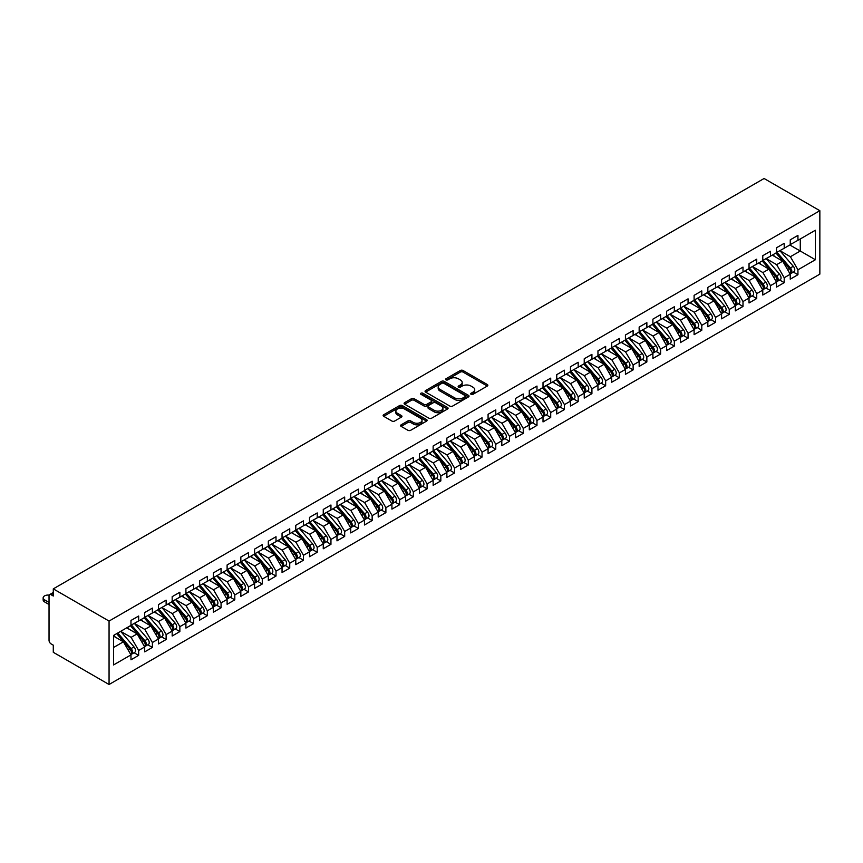 <?xml version="1.0" encoding="UTF-8"?>
<svg xmlns="http://www.w3.org/2000/svg" width="863" height="863" viewBox="0 0 863 863"><rect width="100%" height="100%" fill="white"/><g stroke="black" fill="none" stroke-linecap="round" stroke-linejoin="round"><path stroke-width="1.29" d="M471.09 394.326A1.338 0.766 0 0 0 472.978 394.326L487.293 386.063A1.909 1.1 0 0 0 487.854 385.286A1.909 1.1 0 0 0 487.293 384.51L463.032 370.497A1.909 1.1 0 0 0 460.335 370.497L446.009 378.76A1.338 0.766 0 0 0 445.621 379.31A1.338 0.766 0 0 0 446.009 379.849A1.338 0.766 0 0 0 447.897 379.849L449.752 378.781A6.106 3.528 0 0 1 458.382 378.781L460.4 379.947A6.106 3.528 0 0 1 462.19 382.438A6.106 3.528 0 0 1 460.4 384.93L458.544 385.998A1.338 0.766 0 0 0 458.156 386.548A1.338 0.766 0 0 0 458.544 387.088A1.338 0.766 0 0 0 460.432 387.088L462.288 386.02A6.106 3.528 0 0 1 470.918 386.02L472.935 387.185A6.106 3.528 0 0 1 474.726 389.677A6.106 3.528 0 0 1 472.935 392.169L471.09 393.237A1.338 0.766 0 0 0 470.691 393.787A1.338 0.766 0 0 0 471.09 394.326L471.09 393.237M401.144 424.823A1.909 1.1 0 0 0 400.594 425.599A1.909 1.1 0 0 0 401.144 426.376L407.962 430.313A1.909 1.1 0 0 0 410.648 430.313L426.559 421.122A1.909 1.1 0 0 0 427.12 420.346A1.909 1.1 0 0 0 426.559 419.569L402.298 405.556A1.909 1.1 0 0 0 399.601 405.556L383.69 414.747A1.909 1.1 0 0 0 383.129 415.524A1.909 1.1 0 0 0 383.69 416.3L391.91 421.047A1.909 1.1 0 0 0 394.607 421.047L401.414 417.12A1.909 1.1 0 0 0 401.975 416.344A1.909 1.1 0 0 0 401.414 415.567L397.336 413.204A5.102 2.945 0 0 1 395.847 411.122A5.102 2.945 0 0 1 398.997 408.404A5.102 2.945 0 0 1 404.553 409.04L420.529 418.264A5.102 2.945 0 0 1 422.018 420.346A5.102 2.945 0 0 1 418.879 423.064A5.102 2.945 0 0 1 413.312 422.428L410.648 420.896A1.909 1.1 0 0 0 407.962 420.896L401.144 424.823L401.144 426.376M764.089 178.501L819.85 210.691L109.062 621.069L53.29 588.868L764.089 178.501M449.882 406.106A1.909 1.1 0 0 0 452.579 406.106L468.49 396.915A1.909 1.1 0 0 0 469.051 396.139A1.909 1.1 0 0 0 468.49 395.362L444.218 381.349A1.909 1.1 0 0 0 441.522 381.349L425.621 390.54A1.909 1.1 0 0 0 425.06 391.317A1.909 1.1 0 0 0 425.621 392.093L449.882 406.106M421.5 394.618A1.338 0.766 0 0 1 422.859 394.812L422.859 393.226L447.53 407.465A1.909 1.1 0 0 1 448.08 408.242A1.909 1.1 0 0 1 447.53 409.019L431.619 418.21A1.909 1.1 0 0 1 428.922 418.21L404.65 404.197L404.65 402.643A1.909 1.1 0 0 0 404.1 403.42A1.909 1.1 0 0 0 404.65 404.197M404.65 402.643L411.457 398.706A1.909 1.1 0 0 1 414.154 398.706L424.003 404.391A1.909 1.1 0 0 0 426.7 404.391L431.209 401.78A1.909 1.1 0 0 0 431.77 401.004A1.909 1.1 0 0 0 431.209 400.227L420.971 394.315A1.338 0.766 0 0 1 420.572 393.765A1.338 0.766 0 0 1 421.403 393.053A1.338 0.766 0 0 1 422.859 393.226M53.29 588.868L53.29 596.009L51.1 594.736A2.913 1.683 -120 0 0 49.644 594.596A2.913 1.683 -120 0 0 49.04 595.923L49.04 640.335A2.913 1.683 -120 0 0 51.1 643.906L53.29 645.168L53.29 652.309L109.062 684.499L109.062 621.069M109.062 684.499L819.85 274.132L819.85 210.691M789.839 244.984L815.384 259.741L815.384 230.238L797.941 240.313L797.941 235.394L790.249 239.838L790.249 244.747L784.208 248.242L784.208 243.323L776.517 247.767L776.517 252.676L770.476 256.171L770.476 251.252L762.784 255.696L762.784 260.615L756.732 264.1L756.732 259.18L749.041 263.625L749.041 268.544L743 272.028L743 267.109L735.308 271.554L735.308 276.473L729.267 279.957L729.267 275.038L721.576 279.483L721.576 284.402L715.535 287.886L715.535 282.978L707.843 287.411L707.843 292.33L701.792 295.815L701.792 290.907L694.1 295.34L694.1 300.259L688.059 303.754L688.059 298.835L680.368 303.269L680.368 308.188L674.327 311.683L674.327 306.764L666.635 311.209L666.635 316.117L660.594 319.612L660.594 314.693L652.903 319.137L652.903 324.046L646.862 327.541L646.862 322.622L639.159 327.066L639.159 331.975L633.118 335.47L633.118 330.551L625.427 334.995L625.427 339.914L619.386 343.398L619.386 338.479L611.694 342.924L611.694 347.843L605.653 351.327L605.653 346.408L597.962 350.853L597.962 355.772L591.921 359.256L591.921 354.337L584.229 358.781L584.229 363.701L578.178 367.185L578.178 362.277L570.486 366.71L570.486 371.629L564.445 375.114L564.445 370.205L556.754 374.639L556.754 379.558L550.713 383.053L550.713 378.134L543.021 382.568L543.021 387.487L536.98 390.982L536.98 386.063L529.289 390.508L529.289 395.416L523.237 398.911L523.237 393.992L515.545 398.436L515.545 403.345L509.504 406.84L509.504 401.921L501.813 406.365L501.813 411.273L495.772 414.769L495.772 409.849L488.08 414.294L488.08 419.213L482.039 422.697L482.039 417.778L474.348 422.223L474.348 427.142L468.296 430.626L468.296 425.707L460.605 430.152L460.605 435.071L454.564 438.555L454.564 433.636L446.872 438.08L446.872 442.999L440.831 446.484L440.831 441.576L433.14 446.009L433.14 450.928L427.099 454.413L427.099 449.504L419.407 453.938L419.407 458.857L413.355 462.352L413.355 457.433L405.664 461.867L405.664 466.786L399.623 470.281L399.623 465.362L391.931 469.806L391.931 474.715L385.89 478.21L385.89 473.291L378.199 477.735L378.199 482.644L372.158 486.139L372.158 481.22L364.466 485.664L364.466 490.572L358.415 494.068L358.415 489.148L350.723 493.593L350.723 498.512L344.682 501.996L344.682 497.077L336.991 501.522L336.991 506.441L330.95 509.925L330.95 505.006L323.258 509.45L323.258 514.37L317.217 517.854L317.217 512.935L309.526 517.379L309.526 522.298L303.474 525.783L303.474 520.874L295.782 525.308L295.782 530.227L289.741 533.712L289.741 528.803L282.05 533.237L282.05 538.156L276.009 541.651L276.009 536.732L268.317 541.166L268.317 546.085L262.276 549.58L262.276 544.661L254.585 549.105L254.585 554.014L248.533 557.509L248.533 552.59L240.842 557.034L240.842 561.942L234.801 565.438L234.801 560.519L227.109 564.963L227.109 569.871L221.068 573.366L221.068 568.447L213.377 572.892L213.377 577.811L207.336 581.295L207.336 576.376L199.644 580.821L199.644 585.74L193.603 589.224L193.603 584.305L185.912 588.749L185.912 593.668L179.86 597.153L179.86 592.234L172.169 596.678L172.169 601.597L166.128 605.082L166.128 600.173L158.436 604.607L158.436 609.526L152.395 613.01L152.395 608.102L144.704 612.536L144.704 617.455L138.663 620.95L138.663 616.031L130.971 620.465L130.971 625.384L113.528 635.459L113.528 664.952L130.971 654.888L123.409 641.802L113.528 636.096M815.384 259.741L797.941 269.806L790.389 256.721L779.947 250.702L793.28 266.268L790.4 267.94A3.884 2.244 60 0 1 791.9 271.629A3.884 2.244 60 0 1 791.091 273.409A3.884 2.244 60 0 1 790.465 273.593M793.377 272.093L797.941 274.725L797.941 269.806M797.941 274.725L790.249 279.17L790.249 274.251L784.208 277.735L776.657 264.661L766.215 258.63M779.645 280.022L784.208 282.654L784.208 277.735M784.208 282.654L776.517 287.099L776.517 282.179L770.476 285.675L762.914 272.589L752.482 266.559L765.815 282.136L762.924 283.798A3.884 2.244 60 0 1 764.424 287.487A3.884 2.244 60 0 1 763.626 289.267A3.884 2.244 60 0 1 763 289.45M765.913 287.951L770.476 290.583L770.476 285.675M770.476 290.583L762.784 295.027L762.784 290.108L756.732 293.603L749.181 280.518L738.739 274.488L752.083 290.065L749.192 291.726A3.884 2.244 60 0 1 750.691 295.416A3.884 2.244 60 0 1 749.893 297.196A3.884 2.244 60 0 1 749.257 297.379M752.169 295.88L756.732 298.512L756.732 293.603M756.732 298.512L749.041 302.956L749.041 298.037L743 301.532L735.449 288.447L725.006 282.417M738.437 303.808L743 306.451L743 301.532M743 306.451L735.308 310.885L735.308 305.966L729.267 309.461L721.716 296.376L711.274 290.346L724.607 305.923L721.727 307.584A3.884 2.244 60 0 1 723.226 311.284A3.884 2.244 60 0 1 722.417 313.053A3.884 2.244 60 0 1 721.792 313.237M724.704 311.737L729.267 314.38L729.267 309.461M729.267 314.38L721.576 318.814L721.576 313.895L715.535 317.39L707.973 304.305L697.541 298.274L710.875 313.852L707.984 315.513A3.884 2.244 60 0 1 709.483 319.213A3.884 2.244 60 0 1 708.685 320.993A3.884 2.244 60 0 1 708.059 321.165M710.972 319.666L715.535 322.309L715.535 317.39M715.535 322.309L707.843 326.743L707.843 321.834L701.792 325.319L694.24 312.233L683.809 306.203M697.228 327.595L701.792 330.238L701.792 325.319M701.792 330.238L694.1 334.671L694.1 329.763L688.059 333.247L680.508 320.162L670.066 314.143L683.399 329.709L680.519 331.381A3.884 2.244 60 0 1 682.018 335.071A3.884 2.244 60 0 1 681.209 336.85A3.884 2.244 60 0 1 680.583 337.023M683.496 335.534L688.059 338.167L688.059 333.247M688.059 338.167L680.368 342.611L680.368 337.692L674.327 341.176L666.775 328.091L656.333 322.072L669.666 337.638L666.786 339.31A3.884 2.244 60 0 1 668.286 342.999A3.884 2.244 60 0 1 667.477 344.779A3.884 2.244 60 0 1 666.851 344.963M669.764 343.463L674.327 346.095L674.327 341.176M674.327 346.095L666.635 350.54L666.635 345.621L660.594 349.105L653.032 336.02L642.601 330M656.031 351.392L660.594 354.024L660.594 349.105M660.594 354.024L652.903 358.469L652.903 353.55L646.862 357.034L639.3 343.959L628.868 337.929L642.201 353.506L639.31 355.168A3.884 2.244 60 0 1 640.81 358.857A3.884 2.244 60 0 1 640.012 360.637A3.884 2.244 60 0 1 639.375 360.82M642.288 359.321L646.862 361.953L646.862 357.034M646.862 361.953L639.159 366.397L639.159 361.478L633.118 364.973L625.567 351.888L615.125 345.858L628.458 361.435L625.578 363.096A3.884 2.244 60 0 1 627.077 366.786A3.884 2.244 60 0 1 626.268 368.566A3.884 2.244 60 0 1 625.643 368.749M628.555 367.25L633.118 369.882L633.118 364.973M633.118 369.882L625.427 374.326L625.427 369.407L619.386 372.902L611.835 359.817L601.392 353.787M614.823 375.178L619.386 377.811L619.386 372.902M619.386 377.811L611.694 382.255L611.694 377.336L605.653 380.831L598.102 367.746L587.66 361.716L600.993 377.293L598.113 378.954A3.884 2.244 60 0 1 599.612 382.643A3.884 2.244 60 0 1 598.803 384.423A3.884 2.244 60 0 1 598.178 384.607M601.09 383.107L605.653 385.75L605.653 380.831M605.653 385.75L597.962 390.184L597.962 385.265L591.921 388.76L584.359 375.675L573.927 369.644M587.347 391.036L591.921 393.679L591.921 388.76M591.921 393.679L584.229 398.113L584.229 393.194L578.178 396.689L570.626 383.604L560.184 377.573L573.517 393.15L570.637 394.812A3.884 2.244 60 0 1 572.137 398.512A3.884 2.244 60 0 1 571.328 400.292A3.884 2.244 60 0 1 570.702 400.464M573.615 398.965L578.178 401.608L578.178 396.689M578.178 401.608L570.486 406.041L570.486 401.133L564.445 404.618L556.894 391.532L546.452 385.502L559.785 401.079L556.905 402.751A3.884 2.244 60 0 1 558.404 406.441A3.884 2.244 60 0 1 557.595 408.221A3.884 2.244 60 0 1 556.969 408.393M559.882 406.894L564.445 409.537L564.445 404.618M564.445 409.537L556.754 413.97L556.754 409.062L550.713 412.546L543.161 399.461L532.719 393.442M546.15 414.833L550.713 417.465L550.713 412.546M550.713 417.465L543.021 421.91L543.021 416.991L536.98 420.475L529.418 407.39L518.987 401.371M532.406 422.762L536.98 425.394L536.98 420.475M536.98 425.394L529.289 429.839L529.289 424.92L523.237 428.404L515.686 415.319L505.243 409.299M518.674 430.691L523.237 433.323L523.237 428.404M523.237 433.323L515.545 437.768L515.545 432.848L509.504 436.333L501.953 423.258L491.511 417.228M504.941 438.62L509.504 441.252L509.504 436.333M509.504 441.252L501.813 445.696L501.813 440.777L495.772 444.272L488.221 431.187L477.778 425.157M491.209 446.549L495.772 449.181L495.772 444.272M495.772 449.181L488.08 453.625L488.08 448.706L482.039 452.201L474.477 439.116L464.046 433.086M477.466 454.477L482.039 457.11L482.039 452.201M482.039 457.11L474.348 461.554L474.348 456.635L468.296 460.13L460.745 447.045L450.303 441.015M463.733 462.406L468.296 465.038L468.296 460.13M468.296 465.038L460.605 469.483L460.605 464.564L454.564 468.059L447.012 454.974L436.57 448.943M450.001 470.335L454.564 472.978L454.564 468.059M454.564 472.978L446.872 477.412L446.872 472.493L440.831 475.988L433.28 462.902L422.838 456.872M436.268 478.264L440.831 480.907L440.831 475.988M440.831 480.907L433.14 485.34L433.14 480.432L427.099 483.916L419.537 470.831L409.105 464.801M422.525 486.193L427.099 488.836L427.099 483.916M427.099 488.836L419.407 493.269L419.407 488.361L413.355 491.845L405.804 478.76L395.362 472.741L408.706 488.307L405.815 489.979A3.884 2.244 60 0 1 407.314 493.668A3.884 2.244 60 0 1 406.516 495.448A3.884 2.244 60 0 1 405.88 495.621M408.792 494.132L413.355 496.764L413.355 491.845M413.355 496.764L405.664 501.209L405.664 496.29L399.623 499.774L392.072 486.689L381.629 480.669L394.963 496.236L392.082 497.908A3.884 2.244 60 0 1 393.582 501.597A3.884 2.244 60 0 1 392.773 503.377A3.884 2.244 60 0 1 392.147 503.561M395.06 502.061L399.623 504.693L399.623 499.774M399.623 504.693L391.931 509.138L391.931 504.219L385.89 507.703L378.339 494.618L367.897 488.598M381.327 509.99L385.89 512.622L385.89 507.703M385.89 512.622L378.199 517.066L378.199 512.147L372.158 515.632L364.596 502.557L354.164 496.527L367.498 512.104L364.607 513.765A3.884 2.244 60 0 1 366.106 517.455A3.884 2.244 60 0 1 365.308 519.235A3.884 2.244 60 0 1 364.682 519.418M367.584 517.919L372.158 520.551L372.158 515.632M372.158 520.551L364.466 524.995L364.466 520.076L358.415 523.571L350.863 510.486L340.421 504.456L353.765 520.033L350.874 521.694A3.884 2.244 60 0 1 352.374 525.384A3.884 2.244 60 0 1 351.575 527.164A3.884 2.244 60 0 1 350.939 527.347M353.852 525.847L358.415 528.48L358.415 523.571M358.415 528.48L350.723 532.924L350.723 528.005L344.682 531.5L337.131 518.415L326.689 512.385L340.022 527.962L337.142 529.623A3.884 2.244 60 0 1 338.641 533.312A3.884 2.244 60 0 1 337.832 535.092A3.884 2.244 60 0 1 337.206 535.276M340.119 533.776L344.682 536.408L344.682 531.5M344.682 536.408L336.991 540.853L336.991 535.934L330.95 539.429L323.398 526.344L312.956 520.313L326.29 535.891L323.409 537.552A3.884 2.244 60 0 1 324.909 541.241A3.884 2.244 60 0 1 324.1 543.021A3.884 2.244 60 0 1 323.474 543.205M326.387 541.705L330.95 544.337L330.95 539.429M330.95 544.337L323.258 548.782L323.258 543.863L317.217 547.358L309.655 534.273L299.224 528.242M312.654 549.634L317.217 552.277L317.217 547.358M317.217 552.277L309.526 556.711L309.526 551.791L303.474 555.287L295.923 542.201L285.48 536.171L298.825 551.748L295.933 553.41A3.884 2.244 60 0 1 297.433 557.11A3.884 2.244 60 0 1 296.635 558.89A3.884 2.244 60 0 1 295.998 559.062M298.911 557.563L303.474 560.206L303.474 555.287M303.474 560.206L295.782 564.639L295.782 559.731L289.741 563.215L282.19 550.13L271.748 544.1L285.081 559.677L282.201 561.349A3.884 2.244 60 0 1 283.7 565.038A3.884 2.244 60 0 1 282.891 566.818A3.884 2.244 60 0 1 282.266 566.991M285.178 565.492L289.741 568.134L289.741 563.215M289.741 568.134L282.05 572.568L282.05 567.66L276.009 571.144L268.458 558.059L258.015 552.04M271.446 573.431L276.009 576.063L276.009 571.144M276.009 576.063L268.317 580.508L268.317 575.589L262.276 579.073L254.714 565.988L244.283 559.968L257.616 575.535L254.725 577.207A3.884 2.244 60 0 1 256.235 580.896A3.884 2.244 60 0 1 255.426 582.676A3.884 2.244 60 0 1 254.801 582.859M257.713 581.36L262.276 583.992L262.276 579.073M262.276 583.992L254.585 588.437L254.585 583.517L248.533 587.002L240.982 573.917L230.55 567.897L243.884 583.464L240.993 585.136A3.884 2.244 60 0 1 242.492 588.825A3.884 2.244 60 0 1 241.694 590.605A3.884 2.244 60 0 1 241.057 590.788M243.97 589.289L248.533 591.921L248.533 587.002M248.533 591.921L240.842 596.365L240.842 591.446L234.801 594.931L227.249 581.845L216.807 575.826M230.238 597.218L234.801 599.85L234.801 594.931M234.801 599.85L227.109 604.294L227.109 599.375L221.068 602.87L213.517 589.785L203.075 583.755L216.408 599.332L213.528 600.993A3.884 2.244 60 0 1 215.027 604.683A3.884 2.244 60 0 1 214.218 606.462A3.884 2.244 60 0 1 213.593 606.646M216.505 605.146L221.068 607.779L221.068 602.87M221.068 607.779L213.377 612.223L213.377 607.304L207.336 610.799L199.774 597.714L189.342 591.684L202.676 607.261L199.795 608.922A3.884 2.244 60 0 1 201.295 612.611A3.884 2.244 60 0 1 200.486 614.391A3.884 2.244 60 0 1 199.86 614.575M202.773 613.075L207.336 615.707L207.336 610.799M207.336 615.707L199.644 620.152L199.644 615.233L193.603 618.728L186.041 605.643L175.61 599.612M189.029 621.004L193.603 623.636L193.603 618.728M193.603 623.636L185.912 628.081L185.912 623.162L179.86 626.657L172.309 613.571L161.866 607.541L175.2 623.118L172.32 624.78A3.884 2.244 60 0 1 173.819 628.48A3.884 2.244 60 0 1 173.01 630.249A3.884 2.244 60 0 1 172.384 630.432M175.297 628.933L179.86 631.576L179.86 626.657M179.86 631.576L172.169 636.009L172.169 631.09L166.128 634.585L158.576 621.5L148.134 615.47L161.467 631.047L158.587 632.708A3.884 2.244 60 0 1 160.087 636.409A3.884 2.244 60 0 1 159.277 638.189A3.884 2.244 60 0 1 158.652 638.361M161.564 636.862L166.128 639.505L166.128 634.585M166.128 639.505L158.436 643.938L158.436 639.03L152.395 642.514L144.844 629.429L134.401 623.399M147.832 644.79L152.395 647.433L152.395 642.514M152.395 647.433L144.704 651.867L144.704 646.959L138.663 650.443L131.1 637.358L120.669 631.338L134.002 646.905L131.111 648.577A3.884 2.244 60 0 1 132.611 652.266A3.884 2.244 60 0 1 131.812 654.046A3.884 2.244 60 0 1 131.176 654.219M134.089 652.73L138.663 655.362L138.663 650.443M138.663 655.362L130.971 659.807L130.971 654.888M130.971 625.222L138.663 620.95M113.528 647.509L123.409 641.802M144.704 617.293L152.395 613.01M131.1 637.358L137.152 633.874L126.71 627.843M144.704 646.959L137.152 633.874M158.436 609.364L166.128 605.082M144.844 629.429L150.885 625.945L140.442 619.914M158.436 639.03L150.885 625.945M172.169 601.435L179.86 597.153M158.576 621.5L164.617 618.016L154.175 611.986M172.169 631.09L164.617 618.016M185.912 593.507L193.603 589.224M172.309 613.571L178.35 610.076L167.918 604.057M185.912 623.162L178.35 610.076M199.644 585.578L207.336 581.295M186.041 605.643L192.082 602.147L181.651 596.128M199.644 615.233L192.082 602.147M213.377 577.649L221.068 573.366M199.774 597.714L205.826 594.219L195.383 588.199M213.377 607.304L205.826 594.219M227.109 569.72L234.801 565.438M213.517 589.785L219.558 586.29L209.116 580.26M227.109 599.375L219.558 586.29M240.842 561.791L248.533 557.509M227.249 581.845L233.29 578.361L222.859 572.331M240.842 591.446L233.29 578.361M254.585 553.863L262.276 549.58M240.982 573.917L247.023 570.432L236.591 564.402M254.585 583.517L247.023 570.432M268.317 545.923L276.009 541.651M254.714 565.988L260.766 562.503L250.324 556.473M268.317 575.589L260.766 562.503M282.05 537.994L289.741 533.712M268.458 558.059L274.499 554.575L264.056 548.544M282.05 567.66L274.499 554.575M295.782 530.065L303.474 525.783M282.19 550.13L288.231 546.646L277.789 540.616M295.782 559.731L288.231 546.646M309.526 522.137L317.217 517.854M295.923 542.201L301.964 538.717L291.532 532.687M309.526 551.791L301.964 538.717M323.258 514.208L330.95 509.925M309.655 534.273L315.707 530.777L305.265 524.758M323.258 543.863L315.707 530.777M336.991 506.279L344.682 501.996M323.398 526.344L329.439 522.849L318.997 516.829M336.991 535.934L329.439 522.849M350.723 498.35L358.415 494.068M337.131 518.415L343.172 514.92L332.73 508.9M350.723 528.005L343.172 514.92M364.466 490.421L372.158 486.139M350.863 510.486L356.904 506.991L346.473 500.961M364.466 520.076L356.904 506.991M378.199 482.493L385.89 478.21M364.596 502.557L370.648 499.062L360.205 493.032M378.199 512.147L370.648 499.062M391.931 474.564L399.623 470.281M378.339 494.618L384.38 491.133L373.938 485.103M391.931 504.219L384.38 491.133M405.664 466.624L413.355 462.352M392.072 486.689L398.113 483.204L387.67 477.174M405.664 496.29L398.113 483.204M419.407 458.695L427.099 454.413M405.804 478.76L411.845 475.276L401.414 469.245M419.407 488.361L411.845 475.276M433.14 450.766L440.831 446.484M419.537 470.831L425.588 467.347L415.146 461.317M433.14 480.432L425.588 467.347M446.872 442.838L454.564 438.555M433.28 462.902L439.321 459.418L428.879 453.388M446.872 472.493L439.321 459.418M460.605 434.909L468.296 430.626M447.012 454.974L453.053 451.478L442.611 445.459M460.605 464.564L453.053 451.478M474.348 426.98L482.039 422.697M460.745 447.045L466.786 443.55L456.354 437.53M474.348 456.635L466.786 443.55M488.08 419.051L495.772 414.769M474.477 439.116L480.529 435.621L470.087 429.601M488.08 448.706L480.529 435.621M501.813 411.122L509.504 406.84M488.221 431.187L494.262 427.692L483.819 421.662M501.813 440.777L494.262 427.692M515.545 403.194L523.237 398.911M501.953 423.258L507.994 419.763L497.552 413.733M515.545 432.848L507.994 419.763M529.289 395.265L536.98 390.982M515.686 415.319L521.727 411.834L511.295 405.804M529.289 424.92L521.727 411.834M543.021 387.325L550.713 383.053M529.418 407.39L535.47 403.906L525.028 397.875M543.021 416.991L535.47 403.906M556.754 379.396L564.445 375.114M543.161 399.461L549.202 395.977L538.76 389.947M556.754 409.062L549.202 395.977M570.486 371.468L578.178 367.185M556.894 391.532L562.935 388.048L552.493 382.018M570.486 401.133L562.935 388.048M584.229 363.539L591.921 359.256M570.626 383.604L576.667 380.119L566.236 374.089M584.229 393.194L576.667 380.119M597.962 355.61L605.653 351.327M584.359 375.675L590.4 372.18L579.968 366.16M597.962 385.265L590.4 372.18M611.694 347.681L619.386 343.398M598.102 367.746L604.143 364.251L593.701 358.231M611.694 377.336L604.143 364.251M625.427 339.752L633.118 335.47M611.835 359.817L617.876 356.322L607.433 350.302M625.427 369.407L617.876 356.322M639.159 331.824L646.862 327.541M625.567 351.888L631.608 348.393L621.177 342.363M639.159 361.478L631.608 348.393M652.903 323.895L660.594 319.612M639.3 343.959L645.341 340.464L634.909 334.434M652.903 353.55L645.341 340.464M666.635 315.966L674.327 311.683M653.032 336.02L659.084 332.535L648.642 326.505M666.635 345.621L659.084 332.535M680.368 308.026L688.059 303.754M666.775 328.091L672.816 324.607L662.374 318.576M680.368 337.692L672.816 324.607M694.1 300.097L701.792 295.815M680.508 320.162L686.549 316.678L676.107 310.648M694.1 329.763L686.549 316.678M707.843 292.169L715.535 287.886M694.24 312.233L700.281 308.749L689.85 302.719M707.843 321.834L700.281 308.749M721.576 284.24L729.267 279.957M707.973 304.305L714.025 300.82L703.582 294.79M721.576 313.895L714.025 300.82M735.308 276.311L743 272.028M721.716 296.376L727.757 292.881L717.315 286.861M735.308 305.966L727.757 292.881M749.041 268.382L756.732 264.1M735.449 288.447L741.49 284.952L731.047 278.932M749.041 298.037L741.49 284.952M762.784 260.453L770.476 256.171M749.181 280.518L755.222 277.023L744.791 271.004M762.784 290.108L755.222 277.023M776.517 252.525L784.208 248.242M762.914 272.589L768.965 269.094L758.523 263.064M776.517 282.179L768.965 269.094M790.249 244.596L797.941 240.313M790.389 256.721L800.281 251.014L800.281 238.965L815.384 230.238M776.657 264.661L782.698 261.165L772.256 255.135M790.249 274.251L782.698 261.165M471.619 394.52L472.935 393.755A6.106 3.528 0 0 0 474.726 391.263L474.726 389.677M462.19 382.438L462.19 384.024A6.106 3.528 0 0 1 460.4 386.516L459.084 387.282M487.293 384.51L487.293 386.063L463.032 372.082A1.909 1.1 0 0 0 460.335 372.082L446.538 380.044M468.469 396.937L444.218 382.935A1.909 1.1 0 0 0 441.522 382.935L425.642 392.104M465.125 396.689A1.338 0.766 0 0 0 465.513 396.139A1.338 0.766 0 0 0 465.125 395.599L443.819 383.301A1.338 0.766 0 0 0 441.932 383.301L439.979 384.423A6.106 3.528 0 0 0 438.188 386.915A6.106 3.528 0 0 0 439.979 389.407L454.542 397.811A6.106 3.528 0 0 0 463.161 397.811L465.125 396.689L465.125 398.275A1.338 0.766 0 0 0 465.513 397.724L465.513 396.139M438.188 386.915L438.188 388.501A6.106 3.528 0 0 0 439.979 390.993L439.979 389.407M465.125 398.275L463.161 399.396A6.106 3.528 0 0 1 454.542 399.396L439.979 390.993M404.682 404.208L411.457 400.292L411.457 398.706M431.77 401.004L431.77 402.59A1.909 1.1 0 0 1 431.209 403.366L426.7 405.977A1.909 1.1 0 0 1 424.003 405.977L414.154 400.292A1.909 1.1 0 0 0 411.457 400.292M422.859 394.812L447.498 409.04M434.208 410.292A5.102 2.945 0 0 0 439.774 410.928A5.102 2.945 0 0 0 442.924 408.21A5.102 2.945 0 0 0 441.425 406.128L435.793 402.87A1.909 1.1 0 0 0 433.097 402.87L428.587 405.481A1.909 1.1 0 0 0 428.026 406.257A1.909 1.1 0 0 0 428.587 407.034L434.208 410.292L434.208 411.878A5.102 2.945 0 0 0 439.774 412.514A5.102 2.945 0 0 0 442.924 409.796L442.924 408.21M428.026 406.257L428.026 407.843A1.909 1.1 0 0 0 428.587 408.62L428.587 407.034M434.208 411.878L428.587 408.62M422.018 420.346L422.018 421.931A5.102 2.945 0 0 1 418.879 424.65A5.102 2.945 0 0 1 413.312 424.013L410.648 422.482A1.909 1.1 0 0 0 407.962 422.482L401.176 426.398M395.847 411.122L395.847 412.708A5.102 2.945 0 0 0 397.336 414.79L397.336 413.204M401.392 417.131L397.336 414.79M426.559 419.569L426.559 421.122L402.298 407.142A1.909 1.1 0 0 0 399.601 407.142L383.711 416.311L383.69 414.747M791.091 273.409L793.982 271.748A3.884 2.244 -120 0 0 794.78 269.968A3.884 2.244 -120 0 0 793.28 266.268M775.945 253.01L789.3 268.576A3.884 2.244 60 0 1 790.799 272.266A3.884 2.244 60 0 1 790.098 273.981M774.65 256.516L773.065 254.671M777.045 252.374L790.4 267.94M763.313 260.302L776.668 275.869A3.884 2.244 60 0 1 778.167 279.558A3.884 2.244 60 0 1 777.358 281.338L780.249 279.677A3.884 2.244 -120 0 0 781.047 277.897A3.884 2.244 -120 0 0 779.548 274.207L766.193 258.641M777.358 281.338A3.884 2.244 60 0 1 776.732 281.521M762.212 260.939L775.567 276.505A3.884 2.244 60 0 1 777.067 280.195A3.884 2.244 60 0 1 776.355 281.91M760.907 264.445L759.332 262.6M763.626 289.267L766.506 287.606A3.884 2.244 -120 0 0 767.315 285.826A3.884 2.244 -120 0 0 765.815 282.136M748.48 268.868L761.835 284.434A3.884 2.244 60 0 1 763.334 288.123A3.884 2.244 60 0 1 762.622 289.839M747.175 272.374L745.589 270.529M749.58 268.231L762.924 283.798M749.893 297.196L752.773 295.534A3.884 2.244 -120 0 0 753.582 293.754A3.884 2.244 -120 0 0 752.083 290.065M734.747 276.796L748.092 292.363A3.884 2.244 60 0 1 749.591 296.052A3.884 2.244 60 0 1 748.89 297.767M733.442 280.313L731.856 278.469M735.837 276.16L749.192 291.726M722.104 284.089L735.459 299.655A3.884 2.244 60 0 1 736.959 303.345A3.884 2.244 60 0 1 736.15 305.124L739.041 303.463A3.884 2.244 -120 0 0 739.839 301.683A3.884 2.244 -120 0 0 738.34 297.994L724.996 282.428M736.15 305.124A3.884 2.244 60 0 1 735.524 305.308M721.004 284.725L734.359 300.292A3.884 2.244 60 0 1 735.859 303.981A3.884 2.244 60 0 1 735.157 305.696M719.71 288.242L718.124 286.397M722.417 313.053L725.308 311.392A3.884 2.244 -120 0 0 726.107 309.612A3.884 2.244 -120 0 0 724.607 305.923M707.272 292.654L720.627 308.22A3.884 2.244 60 0 1 722.126 311.91A3.884 2.244 60 0 1 721.414 313.625M705.966 296.171L704.391 294.326M708.372 292.028L721.727 307.584M708.685 320.993L711.565 319.321A3.884 2.244 -120 0 0 712.374 317.541A3.884 2.244 -120 0 0 710.875 313.852M693.539 300.583L706.894 316.149A3.884 2.244 60 0 1 708.394 319.839A3.884 2.244 60 0 1 707.682 321.554M692.234 304.1L690.659 302.255M694.639 299.957L707.984 315.513M680.907 307.886L694.251 323.452A3.884 2.244 60 0 1 695.751 327.142A3.884 2.244 60 0 1 694.952 328.922L697.833 327.25A3.884 2.244 -120 0 0 698.642 325.47A3.884 2.244 -120 0 0 697.142 321.78L683.787 306.214M694.952 328.922A3.884 2.244 60 0 1 694.316 329.094M679.807 308.523L693.151 324.078A3.884 2.244 60 0 1 694.65 327.778A3.884 2.244 60 0 1 693.949 329.493M678.501 312.028L676.916 310.184M681.209 336.85L684.1 335.178A3.884 2.244 -120 0 0 684.898 333.409A3.884 2.244 -120 0 0 683.399 329.709M666.063 316.451L679.418 332.007A3.884 2.244 60 0 1 680.918 335.707A3.884 2.244 60 0 1 680.217 337.422M664.769 319.957L663.183 318.113M667.164 315.815L680.519 331.381M667.477 344.779L670.368 343.107A3.884 2.244 -120 0 0 671.166 341.338A3.884 2.244 -120 0 0 669.666 337.638M652.331 324.38L665.686 339.946A3.884 2.244 60 0 1 667.185 343.636A3.884 2.244 60 0 1 666.473 345.351M651.036 327.886L649.451 326.041M653.431 323.744L666.786 339.31M639.699 331.672L653.043 347.239A3.884 2.244 60 0 1 654.553 350.928A3.884 2.244 60 0 1 653.744 352.708L656.624 351.047A3.884 2.244 -120 0 0 657.433 349.267A3.884 2.244 -120 0 0 655.934 345.567L642.579 330.011M653.744 352.708A3.884 2.244 60 0 1 653.118 352.891M638.598 332.309L651.953 347.875A3.884 2.244 60 0 1 653.453 351.565A3.884 2.244 60 0 1 652.741 353.28M637.293 335.815L635.718 333.97M640.012 360.637L642.892 358.976A3.884 2.244 -120 0 0 643.701 357.196A3.884 2.244 -120 0 0 642.201 353.506M624.866 340.238L638.21 355.804A3.884 2.244 60 0 1 639.71 359.493A3.884 2.244 60 0 1 639.008 361.209M623.561 343.744L621.975 341.899M625.966 339.601L639.31 355.168M626.268 368.566L629.159 366.904A3.884 2.244 -120 0 0 629.958 365.125A3.884 2.244 -120 0 0 628.458 361.435M611.123 348.167L624.478 363.733A3.884 2.244 60 0 1 625.977 367.422A3.884 2.244 60 0 1 625.276 369.137M609.828 351.673L608.242 349.828M612.223 347.53L625.578 363.096M598.49 355.459L611.845 371.025A3.884 2.244 60 0 1 613.345 374.715A3.884 2.244 60 0 1 612.536 376.495L615.427 374.833A3.884 2.244 -120 0 0 616.225 373.053A3.884 2.244 -120 0 0 614.726 369.364L601.371 353.798M612.536 376.495A3.884 2.244 60 0 1 611.91 376.678M597.39 356.095L610.745 371.662A3.884 2.244 60 0 1 612.245 375.351A3.884 2.244 60 0 1 611.543 377.066M596.096 359.612L594.51 357.767M598.803 384.423L601.684 382.762A3.884 2.244 -120 0 0 602.493 380.982A3.884 2.244 -120 0 0 600.993 377.293M583.658 364.024L597.013 379.591A3.884 2.244 60 0 1 598.512 383.28A3.884 2.244 60 0 1 597.8 384.995M582.352 367.541L580.777 365.696M584.758 363.388L598.113 378.954M571.026 371.327L584.37 386.883A3.884 2.244 60 0 1 585.869 390.583A3.884 2.244 60 0 1 585.071 392.352L587.951 390.691A3.884 2.244 -120 0 0 588.76 388.911A3.884 2.244 -120 0 0 587.261 385.222L573.906 369.655M585.071 392.352A3.884 2.244 60 0 1 584.434 392.536M569.925 371.953L583.269 387.519A3.884 2.244 60 0 1 584.769 391.209A3.884 2.244 60 0 1 584.068 392.924M568.62 375.47L567.034 373.625M571.328 400.292L574.219 398.62A3.884 2.244 -120 0 0 575.017 396.84A3.884 2.244 -120 0 0 573.517 393.15M556.182 379.882L569.537 395.448A3.884 2.244 60 0 1 571.036 399.138A3.884 2.244 60 0 1 570.335 400.853M554.887 383.399L553.302 381.554M557.282 379.256L570.637 394.812M557.595 408.221L560.486 406.549A3.884 2.244 -120 0 0 561.284 404.769A3.884 2.244 -120 0 0 559.785 401.079M542.449 387.821L555.804 403.377A3.884 2.244 60 0 1 557.304 407.077A3.884 2.244 60 0 1 556.603 408.792M541.155 391.327L539.569 389.483M543.55 387.185L556.905 402.751M529.817 395.114L543.172 410.68A3.884 2.244 60 0 1 544.672 414.369A3.884 2.244 60 0 1 543.863 416.149L546.743 414.477A3.884 2.244 -120 0 0 547.552 412.708A3.884 2.244 -120 0 0 546.052 409.008L532.698 393.442M543.863 416.149A3.884 2.244 60 0 1 543.237 416.322M528.717 395.75L542.072 411.306A3.884 2.244 60 0 1 543.571 415.006A3.884 2.244 60 0 1 542.859 416.721M527.412 399.256L525.837 397.411M516.085 403.043L529.429 418.609A3.884 2.244 60 0 1 530.928 422.298A3.884 2.244 60 0 1 530.13 424.078L533.01 422.406A3.884 2.244 -120 0 0 533.819 420.637A3.884 2.244 -120 0 0 532.32 416.937L518.965 401.381M530.13 424.078A3.884 2.244 60 0 1 529.494 424.262M514.984 403.679L528.329 419.245A3.884 2.244 60 0 1 529.828 422.935A3.884 2.244 60 0 1 529.127 424.65M513.679 407.185L512.093 405.34M502.342 410.971L515.696 426.538A3.884 2.244 60 0 1 517.196 430.227A3.884 2.244 60 0 1 516.398 432.007L519.278 430.346A3.884 2.244 -120 0 0 520.076 428.566A3.884 2.244 -120 0 0 518.577 424.866L505.233 409.31M516.398 432.007A3.884 2.244 60 0 1 515.761 432.19M501.252 411.608L514.596 427.174A3.884 2.244 60 0 1 516.096 430.864A3.884 2.244 60 0 1 515.394 432.579M499.947 415.114L498.361 413.269M488.609 418.9L501.964 434.467A3.884 2.244 60 0 1 503.463 438.156A3.884 2.244 60 0 1 502.654 439.936L505.545 438.275A3.884 2.244 -120 0 0 506.344 436.495A3.884 2.244 -120 0 0 504.844 432.805L491.5 417.239M502.654 439.936A3.884 2.244 60 0 1 502.029 440.119M487.509 419.537L500.864 435.103A3.884 2.244 60 0 1 502.363 438.792A3.884 2.244 60 0 1 501.662 440.508M486.214 423.043L484.628 421.198M474.877 426.829L488.231 442.395A3.884 2.244 60 0 1 489.731 446.085A3.884 2.244 60 0 1 488.922 447.865L491.802 446.203A3.884 2.244 -120 0 0 492.611 444.423A3.884 2.244 -120 0 0 491.112 440.734L477.757 425.168M488.922 447.865A3.884 2.244 60 0 1 488.296 448.048M473.776 427.465L487.131 443.032A3.884 2.244 60 0 1 488.631 446.721A3.884 2.244 60 0 1 487.919 448.436M472.471 430.971L470.896 429.127M461.144 434.758L474.488 450.324A3.884 2.244 60 0 1 475.988 454.014A3.884 2.244 60 0 1 475.189 455.793L478.07 454.132A3.884 2.244 -120 0 0 478.879 452.352A3.884 2.244 -120 0 0 477.379 448.663L464.024 433.097M475.189 455.793A3.884 2.244 60 0 1 474.564 455.977M460.044 435.394L473.388 450.961A3.884 2.244 60 0 1 474.898 454.65A3.884 2.244 60 0 1 474.186 456.365M458.738 438.911L457.153 437.066M447.401 442.687L460.756 458.253A3.884 2.244 60 0 1 462.255 461.942A3.884 2.244 60 0 1 461.457 463.722L464.337 462.061A3.884 2.244 -120 0 0 465.146 460.281A3.884 2.244 -120 0 0 463.636 456.592L450.292 441.025M461.457 463.722A3.884 2.244 60 0 1 460.82 463.906M446.311 443.323L459.655 458.889A3.884 2.244 60 0 1 461.155 462.579A3.884 2.244 60 0 1 460.454 464.294M445.006 446.84L443.42 444.995M433.668 450.626L447.023 466.182A3.884 2.244 60 0 1 448.523 469.882A3.884 2.244 60 0 1 447.714 471.651L450.605 469.99A3.884 2.244 -120 0 0 451.403 468.21A3.884 2.244 -120 0 0 449.903 464.521L436.559 448.954M447.714 471.651A3.884 2.244 60 0 1 447.088 471.834M432.568 451.252L445.923 466.818A3.884 2.244 60 0 1 447.422 470.508A3.884 2.244 60 0 1 446.721 472.223M431.273 454.769L429.688 452.924M419.936 458.555L433.291 474.111A3.884 2.244 60 0 1 434.79 477.811A3.884 2.244 60 0 1 433.981 479.591L436.861 477.919A3.884 2.244 -120 0 0 437.67 476.139A3.884 2.244 -120 0 0 436.171 472.449L422.816 456.883M433.981 479.591A3.884 2.244 60 0 1 433.355 479.763M418.835 459.181L432.19 474.747A3.884 2.244 60 0 1 433.69 478.436A3.884 2.244 60 0 1 432.978 480.152M417.53 462.697L415.955 460.853M406.203 466.484L419.547 482.05A3.884 2.244 60 0 1 421.047 485.74A3.884 2.244 60 0 1 420.249 487.519L423.129 485.847A3.884 2.244 -120 0 0 423.938 484.067A3.884 2.244 -120 0 0 422.439 480.378L409.084 464.812M420.249 487.519A3.884 2.244 60 0 1 419.623 487.692M405.103 467.12L418.458 482.676A3.884 2.244 60 0 1 419.957 486.376A3.884 2.244 60 0 1 419.245 488.091M403.798 470.626L402.212 468.782M406.516 495.448L409.396 493.776A3.884 2.244 -120 0 0 410.205 492.007A3.884 2.244 -120 0 0 408.706 488.307M391.371 475.049L404.715 490.605A3.884 2.244 60 0 1 406.214 494.305A3.884 2.244 60 0 1 405.513 496.02M390.065 478.555L388.479 476.71M392.46 474.413L405.815 489.979M392.773 503.377L395.664 501.705A3.884 2.244 -120 0 0 396.462 499.936A3.884 2.244 -120 0 0 394.963 496.236M377.627 482.978L390.982 498.544A3.884 2.244 60 0 1 392.482 502.234A3.884 2.244 60 0 1 391.78 503.949M376.333 486.484L374.747 484.639M378.728 482.341L392.082 497.908M364.995 490.27L378.35 505.837A3.884 2.244 60 0 1 379.849 509.526A3.884 2.244 60 0 1 379.04 511.306L381.921 509.645A3.884 2.244 -120 0 0 382.73 507.865A3.884 2.244 -120 0 0 381.23 504.165L367.875 488.609M379.04 511.306A3.884 2.244 60 0 1 378.415 511.489M363.895 490.907L377.25 506.473A3.884 2.244 60 0 1 378.749 510.162A3.884 2.244 60 0 1 378.037 511.878M362.589 494.413L361.014 492.568M365.308 519.235L368.188 517.573A3.884 2.244 -120 0 0 368.997 515.794A3.884 2.244 -120 0 0 367.498 512.104M350.162 498.836L363.517 514.402A3.884 2.244 60 0 1 365.017 518.091A3.884 2.244 60 0 1 364.305 519.806M348.857 502.342L347.271 500.497M351.263 498.199L364.607 513.765M351.575 527.164L354.456 525.502A3.884 2.244 -120 0 0 355.265 523.722A3.884 2.244 -120 0 0 353.765 520.033M336.43 506.764L349.774 522.331A3.884 2.244 60 0 1 351.273 526.02A3.884 2.244 60 0 1 350.572 527.735M335.124 510.27L333.539 508.426M337.519 506.128L350.874 521.694M337.832 535.092L340.723 533.431A3.884 2.244 -120 0 0 341.521 531.651A3.884 2.244 -120 0 0 340.022 527.962M322.686 514.693L336.041 530.26A3.884 2.244 60 0 1 337.541 533.949A3.884 2.244 60 0 1 336.84 535.664M321.392 518.21L319.806 516.354M323.787 514.057L337.142 529.623M324.1 543.021L326.991 541.36A3.884 2.244 -120 0 0 327.789 539.58A3.884 2.244 -120 0 0 326.29 535.891M308.954 522.622L322.309 538.188A3.884 2.244 60 0 1 323.808 541.878A3.884 2.244 60 0 1 323.096 543.593M307.649 526.139L306.074 524.294M310.054 521.986L323.409 537.552M296.322 529.925L309.666 545.481A3.884 2.244 60 0 1 311.165 549.181A3.884 2.244 60 0 1 310.367 550.95L313.247 549.289A3.884 2.244 -120 0 0 314.056 547.509A3.884 2.244 -120 0 0 312.557 543.819L299.202 528.253M310.367 550.95A3.884 2.244 60 0 1 309.741 551.133M295.222 530.551L308.576 546.117A3.884 2.244 60 0 1 310.076 549.807A3.884 2.244 60 0 1 309.364 551.522M293.916 534.068L292.33 532.223M296.635 558.89L299.515 557.218A3.884 2.244 -120 0 0 300.324 555.438A3.884 2.244 -120 0 0 298.825 551.748M281.489 538.48L294.833 554.046A3.884 2.244 60 0 1 296.333 557.735A3.884 2.244 60 0 1 295.631 559.451M280.184 541.996L278.598 540.152M282.579 537.854L295.933 553.41M282.891 566.818L285.782 565.146A3.884 2.244 -120 0 0 286.581 563.366A3.884 2.244 -120 0 0 285.081 559.677M267.746 546.419L281.101 561.975A3.884 2.244 60 0 1 282.6 565.675A3.884 2.244 60 0 1 281.899 567.39M266.451 549.925L264.865 548.081M268.846 545.783L282.201 561.349M255.114 553.712L268.469 569.278A3.884 2.244 60 0 1 269.968 572.967A3.884 2.244 60 0 1 269.159 574.747L272.05 573.075A3.884 2.244 -120 0 0 272.848 571.306A3.884 2.244 -120 0 0 271.349 567.606L257.994 552.04M269.159 574.747A3.884 2.244 60 0 1 268.533 574.92M254.013 554.348L267.368 569.904A3.884 2.244 60 0 1 268.868 573.604A3.884 2.244 60 0 1 268.156 575.319M252.719 557.854L251.133 556.009M255.426 582.676L258.307 581.004A3.884 2.244 -120 0 0 259.116 579.235A3.884 2.244 -120 0 0 257.616 575.535M240.281 562.277L253.636 577.843A3.884 2.244 60 0 1 255.135 581.533A3.884 2.244 60 0 1 254.423 583.248M238.975 565.783L237.401 563.938M241.381 561.64L254.725 577.207M241.694 590.605L244.574 588.944A3.884 2.244 -120 0 0 245.383 587.164A3.884 2.244 -120 0 0 243.884 583.464M226.548 570.206L239.892 585.772A3.884 2.244 60 0 1 241.392 589.461A3.884 2.244 60 0 1 240.691 591.177M225.243 573.712L223.657 571.867M227.649 569.569L240.993 585.136M213.905 577.498L227.26 593.064A3.884 2.244 60 0 1 228.76 596.754A3.884 2.244 60 0 1 227.951 598.534L230.842 596.872A3.884 2.244 -120 0 0 231.64 595.092A3.884 2.244 -120 0 0 230.141 591.403L216.796 575.837M227.951 598.534A3.884 2.244 60 0 1 227.325 598.717M212.805 578.134L226.16 593.701A3.884 2.244 60 0 1 227.659 597.39A3.884 2.244 60 0 1 226.958 599.105M211.511 581.64L209.925 579.796M214.218 606.462L217.109 604.801A3.884 2.244 -120 0 0 217.908 603.021A3.884 2.244 -120 0 0 216.408 599.332M199.073 586.063L212.427 601.63A3.884 2.244 60 0 1 213.927 605.319A3.884 2.244 60 0 1 213.226 607.034M197.778 589.569L196.192 587.725M200.173 585.427L213.528 600.993M200.486 614.391L203.366 612.73A3.884 2.244 -120 0 0 204.175 610.95A3.884 2.244 -120 0 0 202.676 607.261M185.34 593.992L198.695 609.558A3.884 2.244 60 0 1 200.194 613.248A3.884 2.244 60 0 1 199.482 614.963M184.035 597.509L182.46 595.653M186.44 593.356L199.795 608.922M172.708 601.284L186.052 616.851A3.884 2.244 60 0 1 187.551 620.54A3.884 2.244 60 0 1 186.753 622.32L189.633 620.659A3.884 2.244 -120 0 0 190.443 618.879A3.884 2.244 -120 0 0 188.943 615.19L175.588 599.623M186.753 622.32A3.884 2.244 60 0 1 186.117 622.503M171.608 601.921L184.952 617.487A3.884 2.244 60 0 1 186.451 621.177A3.884 2.244 60 0 1 185.75 622.892M170.302 605.438L168.717 603.593M173.01 630.249L175.901 628.588A3.884 2.244 -120 0 0 176.699 626.808A3.884 2.244 -120 0 0 175.2 623.118M157.864 609.85L171.219 625.416A3.884 2.244 60 0 1 172.719 629.105A3.884 2.244 60 0 1 172.017 630.821M156.57 613.366L154.984 611.522M158.965 609.224L172.32 624.78M159.277 638.189L162.168 636.516A3.884 2.244 -120 0 0 162.967 634.736A3.884 2.244 -120 0 0 161.467 631.047M144.132 617.779L157.487 633.345A3.884 2.244 60 0 1 158.986 637.034A3.884 2.244 60 0 1 158.285 638.749M142.837 621.295L141.252 619.451M145.232 617.153L158.587 632.708M131.5 625.082L144.855 640.648A3.884 2.244 60 0 1 146.354 644.337A3.884 2.244 60 0 1 145.545 646.117L148.425 644.445A3.884 2.244 -120 0 0 149.234 642.665A3.884 2.244 -120 0 0 147.735 638.976L134.38 623.41M145.545 646.117A3.884 2.244 60 0 1 144.919 646.29M130.399 625.718L143.754 641.274A3.884 2.244 60 0 1 145.254 644.974A3.884 2.244 60 0 1 144.542 646.689M129.094 629.224L127.519 627.379M131.812 654.046L134.693 652.374A3.884 2.244 -120 0 0 135.502 650.605A3.884 2.244 -120 0 0 134.002 646.905M116.667 633.647L130.011 649.203A3.884 2.244 60 0 1 131.51 652.903A3.884 2.244 60 0 1 130.809 654.618M49.18 595.146A4.854 2.805 0 0 0 43.15 597.865A4.854 2.805 0 0 0 44.574 599.85L49.04 602.428M44.574 599.85L44.574 601.91A4.854 2.805 180 0 1 43.15 599.936L43.15 597.865M115.362 637.153L113.776 635.308M44.574 601.91L49.04 604.488M117.767 633.01L131.111 648.577M53.29 593.464L51.1 594.736M472.935 393.755L472.935 392.169M458.544 387.088L458.544 385.998M460.4 386.516L460.4 384.93M446.009 379.849L446.009 378.76M460.335 372.082L460.335 370.497M463.032 372.082L463.032 370.497M425.621 392.093L425.621 390.54M441.522 382.935L441.522 381.349M444.218 382.935L444.218 381.349M468.49 396.915L468.49 395.362M454.542 399.396L454.542 397.811M463.161 399.396L463.161 397.811M414.154 400.292L414.154 398.706M424.003 405.977L424.003 404.391M426.7 405.977L426.7 404.391M431.209 403.366L431.209 401.78M447.53 409.019L447.53 407.465M407.962 422.482L407.962 420.896M410.648 422.482L410.648 420.896M413.312 424.013L413.312 422.428M401.414 417.12L401.414 415.567M399.601 407.142L399.601 405.556M402.298 407.142L402.298 405.556M789.3 268.576L787.552 269.58M775.567 276.505L773.82 277.508M779.548 274.207L776.668 275.869M761.835 284.434L760.087 285.437M748.092 292.363L746.344 293.366M734.359 300.292L732.611 301.295M738.34 297.994L735.459 299.655M720.627 308.22L718.879 309.234M706.894 316.149L705.147 317.163M693.151 324.078L691.414 325.092M697.142 321.78L694.251 323.452M679.418 332.007L677.671 333.021M665.686 339.946L663.938 340.95M651.953 347.875L650.206 348.879M655.934 345.567L653.043 347.239M638.21 355.804L636.473 356.807M624.478 363.733L622.73 364.736M610.745 371.662L608.998 372.665M614.726 369.364L611.845 371.025M597.013 379.591L595.265 380.594M583.269 387.519L581.533 388.533M587.261 385.222L584.37 386.883M569.537 395.448L567.789 396.462M555.804 403.377L554.057 404.391M542.072 411.306L540.324 412.32M546.052 409.008L543.172 410.68M528.329 419.245L526.592 420.249M532.32 416.937L529.429 418.609M514.596 427.174L512.849 428.177M518.577 424.866L515.696 426.538M500.864 435.103L499.116 436.106M504.844 432.805L501.964 434.467M487.131 443.032L485.384 444.035M491.112 440.734L488.231 442.395M473.388 450.961L471.651 451.964M477.379 448.663L474.488 450.324M459.655 458.889L457.908 459.893M463.636 456.592L460.756 458.253M445.923 466.818L444.175 467.832M449.903 464.521L447.023 466.182M432.19 474.747L430.443 475.761M436.171 472.449L433.291 474.111M418.458 482.676L416.71 483.69M422.439 480.378L419.547 482.05M404.715 490.605L402.967 491.619M390.982 498.544L389.235 499.548M377.25 506.473L375.502 507.476M381.23 504.165L378.35 505.837M363.517 514.402L361.77 515.405M349.774 522.331L348.026 523.334M336.041 530.26L334.294 531.263M322.309 538.188L320.561 539.192M308.576 546.117L306.829 547.131M312.557 543.819L309.666 545.481M294.833 554.046L293.086 555.06M281.101 561.975L279.353 562.989M267.368 569.904L265.621 570.918M271.349 567.606L268.469 569.278M253.636 577.843L251.888 578.846M239.892 585.772L238.156 586.775M226.16 593.701L224.412 594.704M230.141 591.403L227.26 593.064M212.427 601.63L210.68 602.633M198.695 609.558L196.947 610.562M184.952 617.487L183.215 618.491M188.943 615.19L186.052 616.851M171.219 625.416L169.472 626.43M157.487 633.345L155.739 634.359M143.754 641.274L142.007 642.288M147.735 638.976L144.855 640.648M130.011 649.203L128.274 650.217M53.29 592.482L49.644 594.596"/></g></svg>
